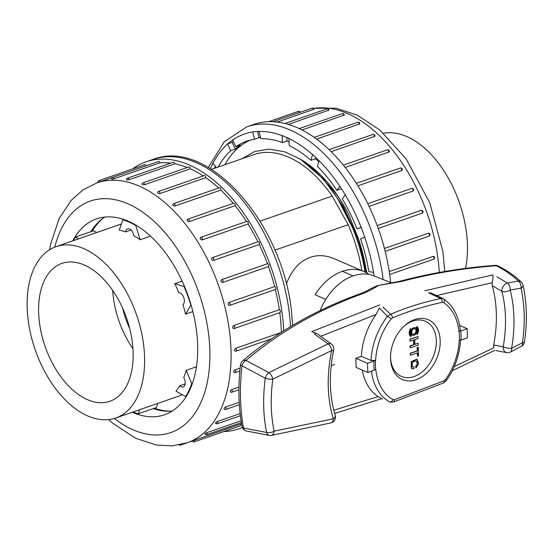 <?xml version="1.0" encoding="UTF-8"?>
<svg xmlns="http://www.w3.org/2000/svg" width="554" height="554" viewBox="0 0 554 554"><rect width="100%" height="100%" fill="white"/><g stroke="black" fill="none" stroke-linecap="round" stroke-linejoin="round"><path stroke-width="0.83" d="M383.576 133.279A90.724 53.613 70.8 0 1 446.178 174.427A90.724 53.613 70.8 0 1 465.582 268.365M307.325 164.199A99.221 58.634 70.8 0 1 309.617 165.321A99.221 58.634 -109.2 0 0 307.325 164.199M260.041 221.136L332.213 196.061L260.041 221.129M332.213 196.061A112.753 66.632 -109.2 0 0 253.954 154.594L211.496 169.344M338.245 199.772L356.09 234.674L366.291 272.713M368.999 274.459A51.321 36.398 113.4 0 0 363.909 271.536L334.069 258.649C321.632 253.51 310.288 255.006 300.039 263.143C294.063 268.448 289.486 275.421 286.307 284.057M315.15 334.478A51.321 36.398 -66.6 0 1 315.205 332.712A51.321 36.398 113.4 0 0 315.15 334.478M320.08 310.676A51.321 36.398 -66.6 0 1 325.794 299.389L325.794 299.389A51.321 36.398 113.4 0 0 320.087 310.676M363.909 271.536A51.321 36.398 113.4 0 0 315.087 294.763L325.794 299.389A51.321 36.398 -66.6 0 1 353.106 275.906A51.321 36.398 113.4 0 1 373.964 275.892L391.56 282.928M361.852 270.65A112.753 66.632 -109.2 0 0 348.168 224.709L274.902 250.159M365.038 272.056A117.566 69.479 -109.2 0 0 300.413 159.192L323.342 178.921L343.182 206.261L358.223 238.705L367.087 273.177M242.008 158.749L254.667 151.512L269.057 149.137L284.541 151.748L300.413 159.192M332.199 196.074L348.154 224.716M325.468 182.079A97.719 57.748 70.8 0 1 340.08 199.412M223.844 431.573A141.318 83.516 -109.2 0 0 238.795 428.824A141.318 83.516 -109.2 0 0 242.347 427.439M283.738 330.78A141.318 83.516 -109.2 0 0 146.055 161.83A141.318 83.516 -109.2 0 0 132.621 168.942M187.238 167.502A137.558 81.293 -109.2 0 0 174.863 163.804L129.04 179.718C126.928 180.112 126.291 179.995 127.136 179.371M143.001 182.868L188.831 166.948A1.503 0.886 70.8 0 1 190.299 168.797L144.469 184.717L143.043 184.849L141.997 184.33A1.503 1.503 0 0 1 143.001 182.868A1.503 0.886 70.8 0 1 143.465 182.896A1.503 0.886 70.8 0 1 144.469 184.717M203.263 175.93A137.558 81.293 -109.2 0 0 190.299 168.797M158.506 191.469L204.336 175.556A1.503 0.886 70.8 0 1 205.375 176.096A1.503 0.886 70.8 0 1 205.79 177.64L159.968 193.554L158.541 193.581L157.509 192.744A1.503 1.503 0 0 1 158.506 191.469A1.503 0.886 70.8 0 1 158.97 191.504A1.503 0.886 70.8 0 1 159.968 193.554M218.712 188.021A137.558 81.293 -109.2 0 0 205.79 177.64M173.637 203.671L219.467 187.758A1.503 0.886 70.8 0 1 220.568 188.402A1.503 0.886 70.8 0 1 220.88 190.057L175.057 205.97L173.215 205.673L172.675 204.724A1.503 1.503 0 0 1 173.637 203.671A1.503 0.886 70.8 0 1 174.095 203.706A1.503 0.886 70.8 0 1 175.057 205.97M233.234 203.366A137.558 81.293 -109.2 0 0 220.88 190.057M187.058 219.896A1.503 1.503 0 0 1 187.931 219.1L233.753 203.186A1.503 0.886 70.8 0 1 234.924 203.941A1.503 0.886 70.8 0 1 235.104 205.666L189.281 221.586C187.231 221.385 186.656 220.686 187.564 219.467A1.503 0.886 70.8 0 1 187.931 219.1A1.503 0.886 70.8 0 1 188.388 219.135A1.503 0.886 70.8 0 1 189.253 220.194A1.503 0.886 70.8 0 1 189.281 221.586M246.44 221.482A137.558 81.293 -109.2 0 0 235.104 205.666M246.502 221.579A1.503 0.886 70.8 0 1 246.779 221.371A1.503 0.886 70.8 0 1 248.005 222.237A1.503 0.886 70.8 0 1 248.033 224.01L202.21 239.924C200.223 239.626 199.71 238.816 200.673 237.5A1.503 0.886 70.8 0 1 200.95 237.285A1.503 0.886 70.8 0 1 201.414 237.32A1.503 0.886 70.8 0 1 202.314 238.504A1.503 0.886 70.8 0 1 202.21 239.924M257.956 241.821A137.558 81.293 -109.2 0 0 248.033 224.01M257.97 241.849A1.503 0.886 70.8 0 1 258.129 241.759A1.503 0.886 70.8 0 1 259.411 242.749A1.503 0.886 70.8 0 1 259.272 244.515L213.449 260.428C211.538 260.055 211.102 259.161 212.147 257.762A1.503 0.886 70.8 0 1 212.307 257.672A1.503 0.886 70.8 0 1 212.764 257.707A1.503 0.886 70.8 0 1 213.706 259.016A1.503 0.886 70.8 0 1 213.449 260.428M221.676 279.638L267.45 263.739A137.558 81.293 -109.2 0 0 259.272 244.515M267.45 263.739A1.503 0.886 70.8 0 1 267.478 263.732A1.503 0.886 70.8 0 1 268.801 264.84A1.503 0.886 70.8 0 1 268.482 266.564L222.653 282.478C220.838 282.048 220.492 281.107 221.621 279.659A1.503 0.886 70.8 0 1 221.648 279.645A1.503 0.886 70.8 0 1 222.106 279.68A1.503 0.886 70.8 0 1 223.075 281.12A1.503 0.886 70.8 0 1 222.653 282.478M228.823 302.512A1.503 0.886 70.8 0 1 229.155 302.567A1.503 0.886 70.8 0 1 230.125 304.021A1.503 0.886 70.8 0 1 229.681 305.379A1.503 0.886 70.8 0 1 229.55 305.406C227.833 304.949 227.59 303.987 228.823 302.512L274.646 286.591A137.558 81.293 -109.2 0 0 268.482 266.564M274.646 286.591A1.503 0.886 70.8 0 1 275.892 287.851A1.503 0.886 70.8 0 1 275.511 289.458A1.503 0.886 70.8 0 1 275.38 289.486L229.806 305.316M233.525 325.627A1.503 0.886 70.8 0 1 233.698 325.683A1.503 0.886 70.8 0 1 234.661 327.13A1.503 0.886 70.8 0 1 234.224 328.487A1.503 0.886 70.8 0 1 233.927 328.508C232.32 328.058 232.181 327.102 233.525 325.627L279.348 309.707A137.558 81.293 -109.2 0 0 275.38 289.507M279.348 309.707A1.503 0.886 70.8 0 1 280.462 311.085A1.503 0.886 70.8 0 1 280.047 312.567L234.224 328.487A1.503 1.503 0 0 1 233.449 328.543L233.927 328.508M281.404 332.255A137.558 81.293 -109.2 0 0 279.763 312.671M192.972 440.742L240.45 424.17A137.558 81.293 -109.2 0 0 241.544 423.685M240.45 424.17A1.503 0.886 70.8 0 1 240.117 425.922L194.288 441.843A1.503 0.886 70.8 0 0 194.62 440.084M100.226 181.733A1.503 0.886 70.8 0 0 99.367 180.68A1.503 0.886 70.8 0 0 98.91 180.652L144.739 164.732A1.503 0.886 70.8 0 1 146.048 165.805M114.145 178.72A1.503 0.886 70.8 0 0 113.203 177.405A1.503 0.886 70.8 0 0 112.746 177.37L158.569 161.456A1.503 0.886 70.8 0 1 159.968 162.807L114.145 178.72C112.06 179.281 111.458 179.33 112.337 178.88M170.743 163.132A137.558 81.293 -109.2 0 0 159.968 162.807M129.04 179.718A1.503 0.886 70.8 0 0 128.05 178.153A1.503 0.886 70.8 0 0 127.593 178.118L173.423 162.204A1.503 0.886 70.8 0 1 174.863 163.804M235.651 351.084L234.931 351.028L234.474 350.093L235.582 348.307L280.926 332.559M229.55 305.406L229.308 305.455A1.503 1.503 0 0 0 229.681 305.379L275.511 289.458M267.478 263.732L221.648 279.645A1.503 1.503 0 0 0 221.572 279.673L221.621 279.659M258.129 241.759L212.307 257.672A1.503 1.503 0 0 0 211.857 257.922L212.147 257.762M246.779 221.371L200.95 237.285A1.503 1.503 0 0 0 200.236 237.804L200.673 237.5M205.472 433.782C204.481 433.921 204.959 433.547 206.919 432.639L241.073 420.777M216.185 423.097C215.111 423.09 215.513 422.557 217.383 421.511L240.124 413.609M225.7 407.031A1.503 0.886 70.8 0 1 226.219 408.464A1.503 0.886 70.8 0 1 225.741 409.448A1.503 1.503 0 0 1 224.079 408.97L224.412 407.945L225.575 407.079L239.217 402.336M231.607 389.635A1.503 0.886 70.8 0 1 232.278 391.117A1.503 0.886 70.8 0 1 231.807 392.218A1.503 1.503 0 0 1 230.277 391.893L230.416 390.653L231.489 389.684L238.982 387.073M234.938 369.864A1.503 0.886 70.8 0 1 235.762 371.346A1.503 0.886 70.8 0 1 235.298 372.579A1.503 1.503 0 0 1 233.954 372.399L233.684 371.409L234.432 370.155L240.145 368.057M72.775 240.852A103.681 61.272 70.8 0 1 96.541 218.878A103.681 61.272 70.8 0 1 197.66 345.8A103.681 61.272 70.8 0 1 164.58 414.759A103.681 61.272 70.8 0 1 132.898 412.508A103.681 61.272 70.8 0 1 132.309 412.252M90.863 231.683A103.681 61.272 70.8 0 1 104.893 217.036M172.273 411.026A103.681 61.272 70.8 0 1 153.229 408.596M382.946 307.034L390.549 314.27C406.04 307.602 422.785 302.352 440.79 298.523L428.443 292.775M496.938 276.758L507.367 283.032L518.371 281.093C512.208 275.186 504.819 270.061 496.197 265.733C462.909 268.254 431.337 273.51 401.484 281.508L378.548 285.4C374.054 288.309 369.061 290.954 363.569 293.35C319.312 309.153 280.13 331.514 246.024 360.419L268.863 372.627L328.037 343.854L314.36 333.958M320.718 336.153L322.719 335.454M460.353 330.433L458.947 331.486L467.223 328.695L467.451 337.857L459.176 340.648A54.908 38.946 113.4 0 1 445.548 379.58L444.059 380.771L394.406 399.704L392.966 399.628A3.005 2.112 119.5 0 1 389.517 401.858A58.329 41.377 -66.6 0 1 371.457 371.201M382.599 399.053L381.45 398.555M333.785 410.23L378.063 396.581A58.329 41.377 -66.6 0 1 362.281 370.1M378.063 396.581L381.554 398.596M392.966 399.628A54.908 38.946 113.4 0 1 375.834 369.594L367.78 372.475L367.551 363.32L375.612 360.432L371.062 360.509A58.329 41.377 -66.6 0 1 387.426 316.306L379.338 307.934L376.055 314.492L321.652 335.918M376.055 314.492A58.329 41.377 -66.6 0 0 361.423 356.347L355.883 358.279L356.104 367.434L367.78 372.475M361.423 356.347L371.062 360.509M493.676 344.962L503.205 346.839A118.771 84.243 113.4 0 0 501.848 291.328L492.229 285.608A118.771 84.243 -66.6 0 1 493.676 344.962L493.704 347.836L454.162 366.651M492.229 285.608L492.118 282.755L436.649 295.552M459.64 325.42L467.223 328.695M355.883 358.279L367.551 363.32M458.947 331.486A54.908 38.946 113.4 0 0 443.664 302.595L442.14 302.359C424.329 306.237 407.751 311.438 392.412 317.948L390.999 319.104A54.908 38.946 113.4 0 0 375.612 360.432M416.096 379.739A32.589 23.116 113.4 0 0 439.474 334.838A32.589 23.116 113.4 0 0 404.372 325.891A32.589 23.116 113.4 0 0 390.522 357.953A32.589 23.116 113.4 0 0 416.096 379.739M390.515 357.198A30.068 21.329 113.4 0 0 414.094 376.575A30.068 21.329 113.4 0 0 435.728 335.475A30.068 21.329 113.4 0 0 403.818 326.41M417.1 326.541L416.331 327.269A4.958 3.518 -66.6 0 1 416.49 333.737L417.287 334.311A5.949 4.217 113.4 0 0 417.1 326.541L416.58 327.379A4.958 3.518 -66.6 0 1 416.74 333.847L417.287 334.311M416.871 359.137L411.227 361.644L411.22 368.161L411.996 368.722M416.719 361.049L417.155 364.92L415.645 366.035L415.943 367.988L418.72 363.722L417.003 359.193L411.477 361.748L411.47 368.271L412.114 368.777L414.004 368.749L413.956 366.817L412.377 366.942L412.155 362.912C413.769 361.277 415.403 360.709 417.058 361.208L417.404 365.024L415.895 366.139L415.943 367.988M413.956 366.817L412.259 366.88M418.277 347.282L417.148 347.476L417.231 350.834L410.202 353.272L410.507 355.315L417.529 352.87L417.612 356.229L418.485 355.924L418.277 347.282L417.397 347.587L417.481 350.938L410.459 353.383L410.507 355.315M417.28 352.96L417.612 356.229M415.431 327.85A3.968 2.812 113.4 0 0 415.313 327.788A3.968 2.812 113.4 0 0 412.218 328.716A3.968 2.812 113.4 0 0 410.715 332.483A3.968 2.812 113.4 0 0 412.162 335.073A3.968 2.812 113.4 0 0 412.294 335.122M410.687 328.771L410.438 328.661A5.949 4.217 113.4 0 0 410.625 336.423L411.4 335.703A4.958 3.518 -66.6 0 1 411.241 329.228L410.687 328.771A5.949 4.217 113.4 0 0 410.881 336.534M413.609 340.004L413.72 344.595L410.022 345.883L410.071 347.815L418.222 345.177L418.18 343.245L414.849 344.401L414.731 339.616L418.062 338.459L418.014 336.527L410.112 339.277L410.161 341.202L413.859 339.921L413.97 344.706L410.279 345.987L410.327 347.919M418.014 336.527L409.863 339.166L410.161 341.202M418.18 343.245L414.842 344.207M242.569 360.91A6.011 6.011 0 0 0 240.491 364.809A6.011 1.191 -173.5 0 0 242.008 365.799C239.508 388.285 240.021 409.025 243.531 428.02L266.613 432.459C263.164 415.445 262.721 397.377 265.29 378.257L242.008 365.799A6.011 4.072 -59.7 0 1 246.024 360.419A6.011 4.079 49.6 0 0 242.569 360.91C276.751 331.991 316.417 309.423 361.561 293.218C369.213 289.991 368.278 289.86 369.67 289.223L377.219 285.67L399.766 281.287C430.091 273.184 461.828 267.873 494.992 265.366A6.011 3.061 85.7 0 1 496.197 265.733A6.011 4.086 116.6 0 1 498.15 265.989C507.097 270.47 514.846 275.85 521.362 282.125A6.011 4.571 -46.1 0 0 518.371 281.093A6.011 3.85 -99.5 0 1 521.085 288.135L510.144 290.061A124.782 88.508 -66.6 0 1 511.564 348.383L522.415 342.739C525.206 323.501 524.763 305.296 521.085 288.135A6.011 3.012 -12.3 0 0 523.073 285.206M353.106 275.906L342.407 271.287A51.321 36.398 -66.6 0 0 315.087 294.763L325.794 299.389M361.52 293.239A6.011 3.691 70.2 0 1 363.569 293.35M399.718 281.3A6.011 3.518 75.1 0 1 401.484 281.508M424.828 290.795L492.88 274.867C493.212 276.432 492.956 279.057 492.118 282.755M269.563 435.479A6.011 3.906 -84.2 0 1 266.613 432.459A6.011 2.978 -11.6 0 0 274.085 431.185A6.011 3.857 80.5 0 1 271.225 435.423M316.971 333.633L311.701 331.652L379.746 304.922M442.14 302.359A3.005 1.676 77.7 0 0 440.79 298.523L443.034 298.571L430.292 292.657M390.999 319.104A3.005 0.713 37.5 0 0 387.426 316.306L390.549 314.27A3.005 1.925 67.1 0 1 392.412 317.948M443.664 302.595A3.005 2.098 -56.1 0 0 443.636 298.918M460.346 330.371C458.816 316.209 453.234 305.718 443.615 298.904A3.005 2.098 -56.1 0 0 443.373 298.772M460.575 339.713C459.723 354.463 454.959 368.119 446.289 380.702A3.005 0.596 -144.9 0 0 445.548 379.58M446.289 380.702L443.401 382.987A3.005 1.517 -110.7 0 0 444.059 380.771M393.409 402.045A3.005 1.96 -111 0 0 394.406 399.704M410.964 332.587A3.968 2.812 113.4 0 0 412.418 335.177A3.968 2.812 113.4 0 0 414.08 335.198A3.968 2.812 113.4 0 0 416.913 331.576A3.968 2.812 113.4 0 0 415.562 327.899A3.968 2.812 113.4 0 0 412.467 328.82A3.968 2.812 113.4 0 0 410.964 332.587M414.06 334.284A2.978 2.112 113.4 0 0 416.179 331.562A2.978 2.112 113.4 0 0 415.168 328.806A2.978 2.112 113.4 0 0 412.848 329.498A2.978 2.112 113.4 0 0 411.726 332.324A2.978 2.112 113.4 0 0 412.813 334.27A2.978 2.112 113.4 0 0 414.06 334.284M412.688 334.207A2.978 2.112 113.4 0 0 415.673 332.268A2.978 2.112 113.4 0 0 415.043 328.757M103.778 217.764A104.339 61.66 -109.2 0 0 92.096 231.26M154.434 408.18A104.339 61.66 -109.2 0 0 170.951 411.144M115.647 418.035A90.724 53.613 -109.2 0 0 144.587 357.697A90.724 53.613 -109.2 0 0 56.113 246.634A90.724 53.613 -109.2 0 0 35.234 349.927A90.724 53.613 -109.2 0 0 115.647 418.035L178.43 396.228A90.724 53.613 -109.2 0 0 182.176 394.656M133.085 411.982A103.037 60.892 -109.2 0 0 138.265 413.796L156.36 407.509L157.814 403.388M96.742 232.528L93.55 230.755L75.448 237.043A103.037 60.892 -109.2 0 0 73.44 240.623M121.368 224.086A90.724 53.613 -109.2 0 0 118.895 224.834L56.113 246.634M182.169 281.113L174.822 283.669A90.724 53.613 -109.2 0 1 178.748 292.651A6.482 3.83 70.8 0 1 183.783 297.595A6.482 3.83 70.8 0 1 182.979 304.652A90.724 53.613 -109.2 0 1 185.548 314.125L192.875 311.583M131.063 230.007L125.564 231.918A6.482 3.83 70.8 0 1 127.565 228.816A6.482 3.83 70.8 0 1 133.798 235.706A90.724 53.613 -109.2 0 1 140.148 239.743L150.577 236.122M125.564 231.918A90.724 53.613 -109.2 0 0 119.235 230.125L122.863 219.841L123.937 219.467M179.738 385.764A6.482 3.83 70.8 0 0 183.18 386.9A6.482 3.83 70.8 0 0 183.748 377.551A90.724 53.613 -109.2 0 0 186.144 370.356L191.726 383.479A103.037 60.892 -109.2 0 1 185.673 396.595L175.957 391.2A90.724 53.613 -109.2 0 0 179.738 385.764L185.174 383.88M196.435 366.783L186.144 370.356M133.126 352.746A73.003 43.143 -109.2 0 0 62.186 263.288A73.003 43.143 -109.2 0 0 45.13 346.492A73.003 43.143 -109.2 0 0 110.094 401.207A73.003 43.143 -109.2 0 0 133.126 352.746M122.628 308.1A60.137 35.539 -109.2 0 0 129.74 328.577M112.656 290.317A72.165 42.644 -109.2 0 0 132.939 348.708M140.148 239.743L135.73 225.402A103.037 60.892 -109.2 0 0 122.863 219.841M135.73 225.402L136.194 225.236M78.64 238.816L75.448 237.043M138.265 413.796L139.712 409.676M191.726 383.479L192.467 383.223M185.673 396.595L186.296 396.38M185.548 314.125L190.846 305.178A103.037 60.892 -109.2 0 0 184.025 286.501L174.822 283.669M184.025 286.501L184.468 286.349M374.151 275.961L373.652 272.429L368.826 271.55A127.787 75.517 70.8 0 0 360.585 238.829L364.774 237.16L361.16 227.278L356.97 228.947A127.787 75.517 70.8 0 0 342.254 198.824L345.294 194.8L339.921 186.303L336.88 190.327A127.787 75.517 70.8 0 0 317.456 166.422L318.979 160.535L312.504 154.448L310.974 160.335A127.787 75.517 70.8 0 0 289.188 145.536L289.015 138.493L282.208 135.557L282.374 142.593A127.787 75.517 70.8 0 0 260.858 138.687L259.009 131.34L252.686 131.9L254.535 139.241A127.787 75.517 70.8 0 0 246.731 141.187A127.787 75.517 70.8 0 0 235.879 146.699L232.576 139.933L227.507 143.922L232.091 142.336L233.282 141.395M227.507 143.922L230.81 150.688A127.787 75.517 70.8 0 0 218.096 167.052M216.462 167.62L212.909 163.243L210.402 168.672M383.153 279.562A141.318 83.516 70.8 0 0 246.876 126.818L253.753 124.428A141.318 83.516 70.8 0 1 390.639 282.561M313.488 109.484A1.503 0.886 -109.2 0 0 312.546 108.168A1.503 0.886 -109.2 0 0 312.089 108.134A1.503 1.503 0 0 1 314.042 109.186L277.305 122.046M328.383 110.481A1.503 0.886 -109.2 0 0 327.393 108.909A1.503 0.886 -109.2 0 0 326.936 108.882A1.503 1.503 0 0 1 328.917 110.094L288.385 124.373M343.812 115.474A1.503 0.886 -109.2 0 0 342.808 113.66A1.503 0.886 -109.2 0 0 342.351 113.625A1.503 1.503 0 0 1 344.346 115.017L302.138 129.955M359.311 124.318A1.503 0.886 -109.2 0 0 358.313 122.268A1.503 0.886 -109.2 0 0 357.856 122.233A1.503 1.503 0 0 1 359.844 123.812L316.75 139.096M374.4 136.727A1.503 0.886 -109.2 0 0 373.444 134.47A1.503 0.886 -109.2 0 0 372.981 134.435A1.503 1.503 0 0 1 374.926 136.236L331.32 151.692M388.624 152.343A1.503 0.886 -109.2 0 0 388.596 150.958A1.503 0.886 -109.2 0 0 387.731 149.892A1.503 0.886 -109.2 0 0 387.274 149.864A1.503 1.503 0 0 1 389.13 151.921L345.232 167.419M401.553 170.68A1.503 0.886 -109.2 0 0 401.657 169.261A1.503 0.886 -109.2 0 0 400.757 168.077A1.503 0.886 -109.2 0 0 400.293 168.049A1.503 1.503 0 0 1 401.982 170.383L357.967 185.825M412.792 191.192A1.503 0.886 -109.2 0 0 413.049 189.78A1.503 0.886 -109.2 0 0 412.107 188.464A1.503 0.886 -109.2 0 0 411.65 188.436A1.503 1.503 0 0 1 413.062 191.04L369.103 206.365M377.239 225.603L420.964 210.416A1.503 0.886 -109.2 0 1 420.992 210.409L377.239 225.603M421.996 213.242A1.503 0.886 -109.2 0 0 422.418 211.877A1.503 0.886 -109.2 0 0 421.456 210.437A1.503 0.886 -109.2 0 0 420.992 210.409A1.503 1.503 0 0 1 422.896 211.309A1.503 1.503 0 0 1 422.03 213.228L378.271 228.428M384.455 248.448L428.387 233.22A1.503 1.503 0 0 1 429.025 236.136A1.503 0.886 -109.2 0 0 429.468 234.785A1.503 0.886 -109.2 0 0 428.498 233.331A1.503 0.886 -109.2 0 0 428.166 233.269M385.196 251.364L429.025 236.136A1.503 0.886 -109.2 0 1 428.893 236.163L385.189 251.343M389.24 271.536L433.332 256.343A1.503 1.503 0 0 1 433.567 259.244A1.503 0.886 -109.2 0 0 434.011 257.894A1.503 0.886 -109.2 0 0 433.041 256.44A1.503 0.886 -109.2 0 0 432.868 256.384M366.54 272.852A112.005 66.189 -109.2 0 0 358.05 237.777L348.542 214.253A112.753 66.632 -109.2 0 0 300.233 159.088M334.574 364.518L331.576 365.425M235.879 146.699L240.457 145.106A127.787 75.517 70.8 0 0 235.395 149.095L230.81 150.688M260.546 137.447A127.787 75.517 70.8 0 0 259.12 137.648L254.535 139.241M289.098 141.838A127.787 75.517 70.8 0 0 286.958 141L282.374 142.593M250.221 140.134A127.787 75.517 -109.2 0 0 224.972 164.663M318.709 161.595A127.787 75.517 70.8 0 0 315.558 158.742L310.974 160.335M341.458 188.734L336.88 190.327M361.229 227.472L356.97 228.947M286.958 141L286.875 137.572M235.395 149.095L232.091 142.336M315.558 158.742L315.856 157.599M214.405 168.333L215.361 166.262M259.12 137.648L257.562 131.471M290.525 326.625A141.318 83.516 -109.2 0 0 289.479 314.443A141.318 83.516 -109.2 0 0 152.932 159.448L146.055 161.83M112.58 177.439L96.881 182.896A137.558 81.293 70.8 0 1 231.039 351.291A137.558 81.293 70.8 0 1 187.155 442.784L172.121 445.866L156.505 445.063L135.668 438.29L112.42 423L108.577 419.62M114.325 418.464A122.524 72.408 -109.2 0 0 209.855 351.063A122.524 72.408 -109.2 0 0 141.125 211.074A122.524 72.408 -109.2 0 0 54.811 247.119M180.888 444.571A1.503 0.886 70.8 0 1 180.459 445.118L192.397 440.97M217.383 421.511A1.503 0.886 70.8 0 1 217.279 423.727L240.374 415.708M235.582 348.307A1.503 0.886 70.8 0 1 236.551 349.761A1.503 0.886 70.8 0 1 236.115 351.118L271.412 338.854M206.919 432.639A1.503 0.886 70.8 0 1 206.69 434.641L241.364 422.598M460.796 330.932A57.173 40.553 -66.6 0 1 461.018 340.087M274.085 431.185L333.356 418.776A124.782 88.508 -66.6 0 1 331.687 350.53L272.817 379.158C270.331 397.509 270.754 414.849 274.085 431.185M374.206 370.245A57.173 40.553 -66.6 0 1 373.985 361.083M459.321 340.606A55.081 39.071 113.4 0 0 459.1 331.444M375.487 360.488A55.081 39.071 113.4 0 0 375.716 369.643M265.29 378.257A6.011 3.158 -63.8 0 1 268.863 372.627A6.011 3.179 62.1 0 1 272.817 379.158A6.011 1.551 7.8 0 1 265.29 378.257M246.149 430.95A6.011 4.515 106.9 0 1 243.531 428.02A6.011 3.303 169.3 0 1 242.022 426.317C238.511 407.432 237.998 386.927 240.491 364.809M524.479 341.929A6.011 6.011 0 0 1 521.335 346.375A6.011 3.179 -117.8 0 0 522.415 342.739A6.011 1.503 8.3 0 0 524.479 341.936C527.373 321.929 526.902 303.01 523.066 285.178A6.011 6.011 0 0 0 521.362 282.125M510.442 352.039A6.011 3.213 -117.1 0 0 511.564 348.383A6.011 1.337 10.1 0 1 503.205 346.839A6.011 4.439 98.7 0 0 506.765 352.649L506.765 352.649A6.011 6.011 0 0 0 510.414 352.053L521.335 346.375M510.144 290.061A6.011 3.83 -100.4 0 0 507.367 283.032A6.011 3.629 -57.9 0 0 501.848 291.328A6.011 3.137 -14.6 0 0 510.144 290.061M242.022 426.317A6.011 6.011 0 0 0 246.177 430.957L269.59 435.486A6.011 6.011 0 0 0 271.176 435.437L330.932 422.924A6.011 6.011 0 0 0 335.212 415.327A6.011 3.262 -17.1 0 1 333.356 418.776A6.011 3.726 75.9 0 1 330.967 422.917M331.687 350.53A6.011 1.156 12 0 0 333.674 350.1A6.011 6.011 0 0 0 331.514 344.131L331.514 344.131A6.011 3.947 -51.8 0 0 328.037 343.854A6.011 3.359 66.1 0 1 331.687 350.53M373.59 272.416A135.308 79.963 -109.2 0 0 364.712 237.181M361.104 227.299A135.308 79.963 -109.2 0 0 345.253 194.856M339.879 186.359A135.308 79.963 -109.2 0 0 318.959 160.612M312.477 154.524A135.308 79.963 -109.2 0 0 289.015 138.59M282.208 135.647A135.308 79.963 -109.2 0 0 259.03 131.443M252.714 131.997A135.308 79.963 -109.2 0 0 232.618 140.023M227.556 144.019A135.308 79.963 -109.2 0 0 212.965 163.312M439.28 272.457A137.558 81.293 -109.2 0 0 313.557 108.411M299.569 112.483A1.503 0.886 -109.2 0 0 298.71 111.444A1.503 0.886 -109.2 0 0 298.253 111.409L268.697 121.679M367.794 203.664L411.65 188.436A1.503 0.886 -109.2 0 0 411.49 188.526M433.27 259.265A1.503 0.886 -109.2 0 0 433.567 259.244L389.67 274.493M242.403 427.57L238.795 428.824M192.397 440.963L187.155 442.784M49.583 249.778L50.622 244.169L59.112 218.657L71.334 200.195L83.121 189.828L96.881 182.896M98.91 180.652A1.503 1.503 0 0 0 97.968 182.515M192.383 440.936A1.503 1.503 0 0 0 194.288 441.843M179.115 444.945A1.503 1.503 0 0 0 180.459 445.118M215.513 423.111A1.503 1.503 0 0 0 217.279 423.727M225.741 409.448L239.349 404.718M231.807 392.218L238.947 389.739M235.298 372.579L239.868 370.993M235.014 351.077A1.503 1.503 0 0 0 236.115 351.118M204.848 433.879A1.503 1.503 0 0 0 206.69 434.641M127.593 178.118A1.503 1.503 0 0 0 126.596 179.752M112.746 177.37A1.503 1.503 0 0 0 111.783 179.164M152.932 159.448C208.706 137.281 283.364 224.197 291.619 312.837L292.671 325.35M498.226 266.031A6.011 6.011 0 0 0 494.992 265.366M496.162 350.654L506.765 352.649M335.212 415.327C329.277 395.646 328.764 373.902 333.674 350.1M317.636 334.076L331.514 344.131M443.615 298.904L443.034 298.571M443.401 382.987L393.382 402.059L389.995 402.079M452.293 370.661L494.881 350.336M334.658 413.457L381.706 398.665M444.758 271.488L442.861 251.315L429.71 202.549L406.075 158.832L379.677 129.878L357.205 115.121L336.16 108.21L313.425 108.314M387.274 149.864L343.397 165.106M400.293 168.049L356.395 183.298M326.936 108.882L284.991 123.445M312.089 108.134L273.025 121.7M300.143 112.282A1.503 1.503 0 0 0 298.253 111.409M357.856 122.233L314.326 137.35M372.981 134.435L329.208 149.635M342.351 113.625L299.319 128.57M246.876 126.818L224.169 141.796L208.352 167.453"/></g></svg>
